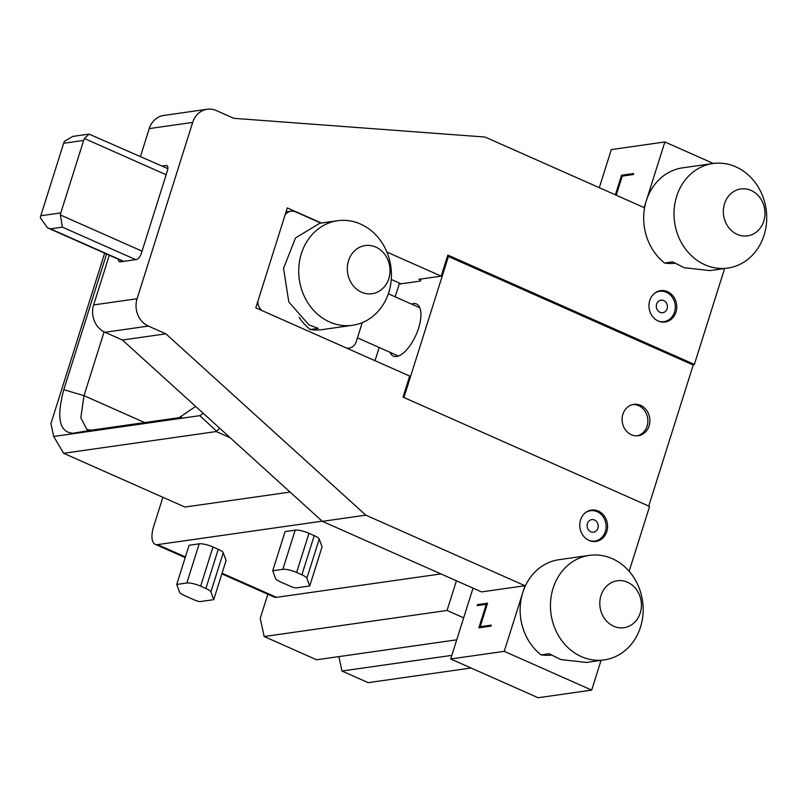 <?xml version="1.0" encoding="UTF-8"?>
<svg xmlns="http://www.w3.org/2000/svg" width="807" height="807" viewBox="0 0 807 807"><rect width="100%" height="100%" fill="white"/><g stroke="black" fill="none" stroke-linecap="round" stroke-linejoin="round"><path stroke-width="1.21" d="M104.658 253.176L50.912 423.645L53.686 436.486L199.803 415.666L203.283 413.355M195.677 406.456L178.155 418.278L73.225 433.228C59.375 432.542 56.228 418.026 63.793 389.67L106.564 254.023M53.686 436.486L63.652 453.292L216.226 431.553L219.655 428.194M290.076 492.068L184.904 507.048L63.652 453.292M162.883 497.294L153.683 526.467A21.123 8.948 -66.1 0 0 155.226 544.332A21.123 8.948 -66.1 0 0 157.617 544.614L322.175 521.171M440.925 573.918L276.519 597.341A21.123 8.948 113.9 0 1 274.138 597.059L221.854 573.878M309.727 585.983L322.074 546.803L319.229 539.066A10.562 2.451 17.5 0 0 314.246 535.626L308.98 533.296A10.562 2.451 17.5 0 0 295.191 530.138L285.083 531.581L272.726 570.761L275.57 578.498A10.562 2.451 -162.5 0 0 280.564 581.938L291.065 586.588A4.227 0.978 -162.5 0 0 296.583 587.849L309.727 585.983L306.882 578.246A10.562 2.451 -162.5 0 0 301.889 574.816L296.633 572.476A10.562 2.451 -162.5 0 0 282.833 569.328L272.726 570.761M213.734 599.662L226.081 560.472L223.236 552.734A10.562 2.451 17.5 0 0 218.253 549.305L212.987 546.975A10.562 2.451 17.5 0 0 199.198 543.817L189.09 545.26L176.733 584.439L179.578 592.177A10.562 2.451 -162.5 0 0 184.571 595.606L195.072 600.267A4.227 0.978 -162.5 0 0 200.59 601.528L213.734 599.662L210.889 591.924A10.562 2.451 -162.5 0 0 205.896 588.485L200.64 586.154A10.562 2.451 -162.5 0 0 186.841 582.997L176.733 584.439M375.023 360.689L379.179 347.494M395.158 296.825L399.172 284.084L420.386 281.058L420.699 280.079L418.954 279.303L441.177 276.135L447.824 255.083L694.373 364.401L692.406 364.673M456.732 639.82L316.616 659.783L264.161 636.521L260.237 618.374L267.833 594.265M264.161 636.521L447.058 610.465L456.409 580.788M601.054 660.358L591.682 690.106L538.128 697.742L450.689 658.976L473.023 588.152M463.662 617.829L447.058 610.465M713.358 163.468L664.857 141.961L644.157 207.591L485.037 137.039L233.838 118.326L216.347 110.579A21.123 18.49 81.9 0 0 207.197 109.258A21.123 18.49 81.9 0 0 192.681 122.412L137.089 298.741A21.123 18.49 81.9 0 0 148.397 326.089L104.95 332.272L122.432 340.029L322.366 521.352L481.497 591.904L524.943 585.711L504.244 651.34L591.682 690.106M450.689 658.976L504.244 651.34M477.169 605.613L477.482 604.635L487.579 603.202L480.165 626.706L491.281 625.122L490.979 626.101L478.854 627.836L486.258 604.322L477.169 605.613M322.366 521.352L365.823 515.159L524.943 585.711M140.448 156.487L149.234 128.606A21.123 18.49 -98.1 0 1 163.74 115.451L207.197 109.258M104.95 332.272A21.123 18.49 -98.1 0 1 93.642 304.935L109.308 255.234M391.264 279.464L401.079 283.812M664.857 141.961L611.303 149.588L599.288 187.698M615.378 194.83L621.541 175.26L633.666 173.535L633.364 174.514L622.247 176.097L616.225 195.203M724.605 268.519L694.373 364.401M338.859 656.616L341.976 671.021L368.204 682.651L471.056 668.004M321.428 223.045L287.302 207.913L255.799 307.83L409.674 376.062L403.036 397.115L649.585 506.433L629.147 571.275M648.747 506.06L693.213 365.026L448.41 256.485L403.934 397.518M421.042 279.01L420.699 280.079M447.33 256.636L448.41 256.485M640.637 405.356A15.837 13.87 81.9 0 0 633.767 404.378A15.837 13.87 81.9 0 0 622.147 418.066A15.837 13.87 81.9 0 0 631.367 434.751A15.837 13.87 81.9 0 0 638.236 435.74A15.837 13.87 81.9 0 0 649.857 422.051A15.837 13.87 81.9 0 0 640.637 405.356M390.074 352.326A28.507 12.085 -66.1 0 0 393.392 356.109A28.507 12.085 -66.1 0 0 396.61 356.492A28.507 12.085 -66.1 0 0 417.401 331.536A28.507 12.085 -66.1 0 0 416.503 303.977A28.507 12.085 -66.1 0 0 413.285 303.593A28.507 12.085 -66.1 0 0 411.479 304.057M674.924 263.274A52.798 46.221 -98.1 0 1 664.554 263.011A52.798 46.221 -98.1 0 1 646.326 200.731A52.798 46.221 -98.1 0 1 682.591 167.846L712.904 163.528A52.798 46.221 -98.1 0 1 735.792 166.817A52.798 46.221 -98.1 0 1 764.068 235.18A52.798 46.221 -98.1 0 1 727.803 268.065A52.798 46.221 -98.1 0 1 704.914 264.777A52.798 46.221 -98.1 0 1 676.639 196.414A52.798 46.221 -98.1 0 1 712.904 163.528M589.362 555.367A52.798 46.221 81.9 0 0 553.098 588.253A52.798 46.221 81.9 0 0 581.363 656.616A52.798 46.221 81.9 0 0 604.251 659.904A52.798 46.221 81.9 0 0 640.526 627.019A52.798 46.221 81.9 0 0 612.251 558.656A52.798 46.221 81.9 0 0 589.362 555.367L559.049 559.685A52.798 46.221 81.9 0 0 522.775 592.57A52.798 46.221 81.9 0 0 541.013 654.85A52.798 46.221 81.9 0 0 551.383 655.113M148.397 326.089L165.889 333.836L365.823 515.159M386.906 252.077L441.177 276.135M589.039 540.438A15.837 13.87 -98.1 0 1 579.819 523.753A15.837 13.87 -98.1 0 1 591.44 510.064A15.837 13.87 -98.1 0 1 598.31 511.053A15.837 13.87 -98.1 0 1 607.53 527.738A15.837 13.87 -98.1 0 1 595.909 541.426A15.837 13.87 -98.1 0 1 589.039 540.438M658.23 321.015A15.837 13.87 -98.1 0 1 649.01 304.33A15.837 13.87 -98.1 0 1 660.62 290.641A15.837 13.87 -98.1 0 1 667.49 291.63A15.837 13.87 -98.1 0 1 676.71 308.314A15.837 13.87 -98.1 0 1 665.089 322.003A15.837 13.87 -98.1 0 1 658.23 321.015M285.083 214.955A10.562 9.24 81.9 0 1 290.964 211.202A10.562 9.24 81.9 0 1 295.544 211.858L320.924 223.115M346.556 348.069A10.562 9.24 81.9 0 0 349.048 348.099A10.562 9.24 81.9 0 0 356.301 341.522L362.262 322.618M257.857 301.304A10.562 9.24 81.9 0 0 262.124 310.634M299.155 317.403A52.798 46.221 81.9 0 0 310.261 329.528A52.798 46.221 81.9 0 0 322.205 329.599L352.518 325.282A52.798 46.221 81.9 0 0 388.792 292.386A52.798 46.221 81.9 0 0 360.517 224.033A52.798 46.221 81.9 0 0 337.629 220.735A52.798 46.221 81.9 0 0 301.364 253.63A52.798 46.221 81.9 0 0 329.629 321.983A52.798 46.221 81.9 0 0 352.518 325.282M118.458 259.289A6.335 2.683 -66.1 0 0 119.436 261.771A6.335 2.683 -66.1 0 0 120.152 261.861L136.524 259.531A6.335 2.683 -66.1 0 0 141.407 253.216L167.352 170.933A6.335 2.683 -66.1 0 0 166.888 165.576A6.335 2.683 -66.1 0 0 166.171 165.485L162.066 166.071M122.432 340.029L165.889 333.836M60.797 212.897L83.656 140.408A10.562 9.24 81.9 0 1 84.453 138.532L89.022 134.103L72.791 136.413L64.439 141.376A10.562 9.24 81.9 0 0 63.642 143.263L40.794 215.751L60.797 212.897A10.562 9.24 -98.1 0 0 60.354 214.934L62.411 227.15L135.697 259.642M40.794 215.751A10.562 9.24 -98.1 0 0 40.35 217.789L47.522 227.846L50.488 228.845L62.411 227.15M89.022 134.103L167.836 168.633M337.629 220.735L319.784 223.277L295.513 237.944L283.55 268.317L288.795 301.949L309 324.928L318.341 328.378L310.261 329.528M341.976 671.021L451.829 655.375M541.013 654.85L549.093 653.7L560.724 659.551L586.407 662.446L604.251 659.904M727.803 268.065L709.958 270.607L684.275 267.722L672.635 261.861L664.554 263.011M589.009 540.428A15.313 13.406 81.9 0 0 594.82 541.053A15.313 13.406 81.9 0 0 605.341 531.51A15.313 13.406 -98.1 0 0 590.502 510.73L588 511.093M585.095 512.949A15.313 13.406 -98.1 0 1 590.502 510.73M587.415 523.561A6.335 5.548 81.9 0 0 593.559 532.166A6.335 5.548 81.9 0 0 597.906 528.222A6.335 5.548 -98.1 0 0 591.773 519.617A6.335 5.548 -98.1 0 0 587.415 523.561M658.199 321.004A15.313 13.406 81.9 0 0 664.01 321.62A15.313 13.406 81.9 0 0 674.531 312.087A15.313 13.406 -98.1 0 0 659.692 291.307L657.18 291.66M654.285 293.526A15.313 13.406 -98.1 0 1 659.692 291.307M656.605 304.138A6.335 5.548 81.9 0 0 662.739 312.733A6.335 5.548 81.9 0 0 667.096 308.788A6.335 5.548 -98.1 0 0 660.953 300.194A6.335 5.548 -98.1 0 0 656.605 304.138M637.217 435.841A15.837 13.87 81.9 0 0 647.87 421.758A15.837 13.87 81.9 0 0 638.609 405.649A15.837 13.87 81.9 0 0 632.759 404.559M481.769 627.412L480.165 626.706M487.105 604.695L486.258 604.322M479.076 605.341L477.482 604.635M181.514 417.32L91.453 430.151L86.924 429.606L80.821 417.794L83.999 395.662L104.103 331.879M623.145 175.966L621.541 175.26M216.226 431.553L230.166 437.737M276.519 597.341L222.076 573.202M185.408 556.941L157.617 544.614M192.681 122.412L149.234 128.606M137.089 298.741L93.642 304.935M60.354 214.934L142.052 251.159M123.774 261.347L50.488 228.845M84.453 138.532L166.151 174.756M83.656 140.408L63.642 143.263M166.171 165.485L167.432 166.04M348.523 260.711A24.331 21.295 81.9 0 0 361.556 292.215A24.331 21.295 81.9 0 0 388.813 278.576A24.331 21.295 -98.1 0 0 375.79 247.073A24.331 21.295 -98.1 0 0 348.523 260.711M600.993 595.536A23.696 20.75 81.9 0 0 613.683 626.232A23.696 20.75 81.9 0 0 640.244 612.937A23.696 20.75 -98.1 0 0 627.543 582.251A23.696 20.75 -98.1 0 0 600.993 595.536M724.535 203.707A23.696 20.75 -98.1 0 1 751.095 190.422A23.696 20.75 -98.1 0 1 763.785 221.108A23.696 20.75 81.9 0 1 737.225 234.393A23.696 20.75 81.9 0 1 724.535 203.707M177.802 418.329L178.518 418.208M73.225 433.228L91.453 430.151M63.793 389.67L83.999 395.662L144.675 422.565M282.833 569.328L295.191 530.138M296.633 572.476L308.98 533.296M301.889 574.816L314.246 535.626M306.882 578.246L319.229 539.066M186.841 582.997L199.198 543.817M200.64 586.154L212.987 546.975M205.896 588.485L218.253 549.305M210.889 591.924L223.236 552.734M199.803 415.666L216.77 431.331M185.196 557.617L155.226 544.332M349.048 348.099L347.212 348.362M47.522 227.846L123.249 261.418M290.964 211.202L286.041 211.908M357.461 337.861L398.416 356.028M388.328 293.798L419.822 307.76M594.82 541.053L592.318 541.406M664.01 321.62L661.508 321.983"/></g></svg>
